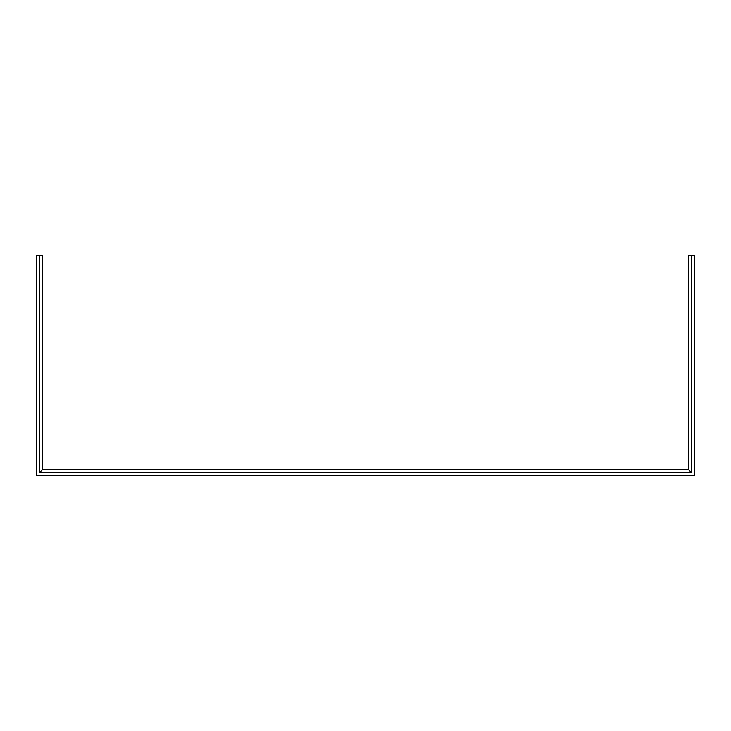 <?xml version="1.0" encoding="UTF-8"?>
<svg xmlns="http://www.w3.org/2000/svg" width="731" height="731" viewBox="0 0 731 731"><rect width="100%" height="100%" fill="white"/><g stroke="black" fill="none" stroke-linecap="round" stroke-linejoin="round"><path stroke-width="1.1" d="M691.407 255.347L694.45 255.347L694.45 475.653L36.55 475.653L36.55 255.347L42.636 255.347L42.636 469.576L688.364 469.576L688.364 255.347L691.407 255.347L691.407 472.619L39.593 472.619L39.593 255.347M42.636 469.576L39.593 472.619M688.364 469.576L691.407 472.619"/></g></svg>

